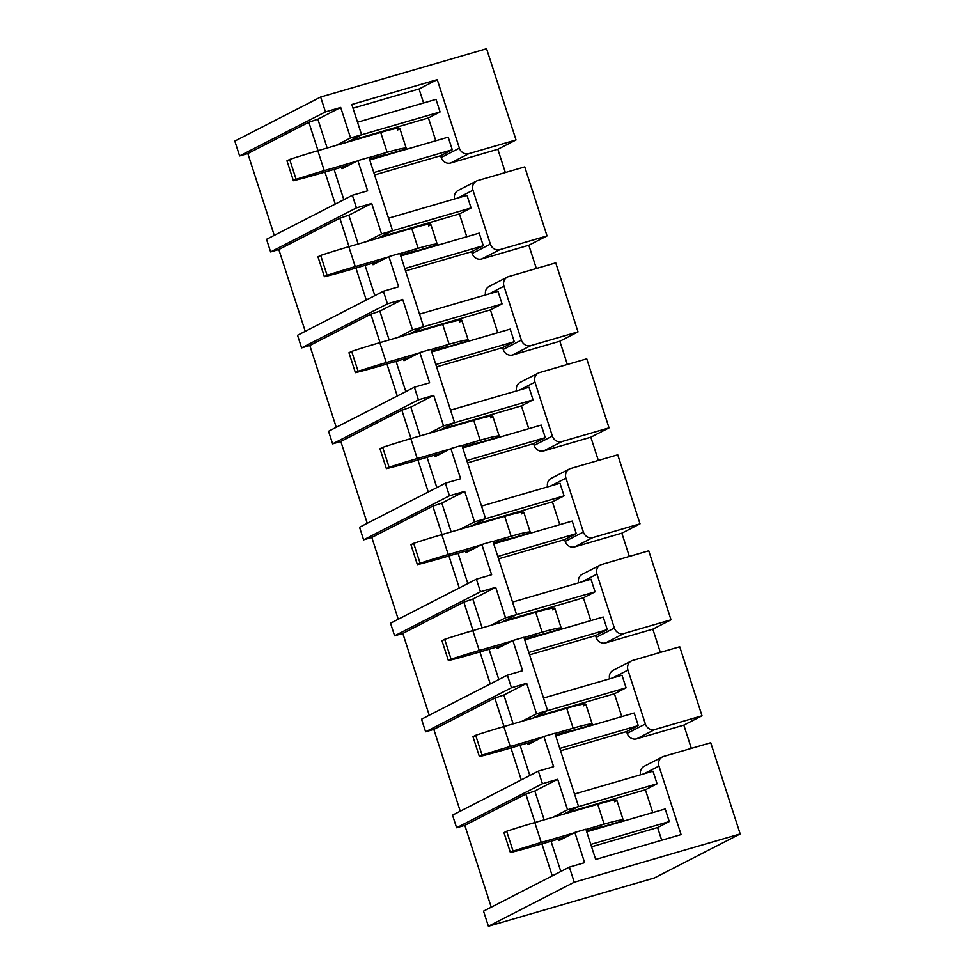 <?xml version="1.0" encoding="UTF-8"?>
<svg xmlns="http://www.w3.org/2000/svg" width="975" height="975" viewBox="0 0 975 975"><rect width="100%" height="100%" fill="white"/><g stroke="black" fill="none" stroke-linecap="round" stroke-linejoin="round"><path stroke-width="1.46" d="M740.183 833.93L654.347 877.963L488.414 926.25L483.539 911.138L569.376 867.092L574.251 882.204L740.183 833.93L710.738 742.743L663.561 756.466A7.958 7.312 62.8 0 0 662.366 756.941A7.958 7.312 62.8 0 0 658.966 766.07L681.086 834.588L595.664 859.45L585.902 829.213L574.86 832.431L559.004 840.572L558.517 839.048M488.414 926.25L574.251 882.204M542.441 783.717L538.371 771.115L452.534 815.161L456.605 827.751L542.441 783.717L557.7 779.281L567.548 809.762L552.849 817.294M421.541 719.184L507.378 675.151L511.448 687.741L425.6 731.786L421.541 719.184M390.536 623.208L476.373 579.174L480.443 591.764L394.607 635.81L390.536 623.208M363.602 539.833L359.543 527.243L445.38 483.198L449.451 495.788L363.602 539.833L371.816 537.444L398.251 619.259M418.446 399.823L414.375 387.221L328.538 431.267L332.609 443.857L418.446 399.823L433.704 395.375L443.552 425.856L428.854 433.4M297.546 335.29L383.382 291.245L387.453 303.847L301.604 347.88L297.546 335.29M270.611 251.916L266.541 239.314L352.377 195.28L356.448 207.87L270.611 251.916L278.826 249.515L305.248 331.329M274.255 235.365L247.821 153.55L239.606 155.939L325.455 111.893L320.653 97.037L486.586 48.75L516.031 139.937L497.847 149.273L505.355 172.538M239.606 155.939L234.817 141.07L320.653 97.037M425.6 731.786L433.814 729.398L460.249 811.212M394.607 635.81L402.821 633.421L429.244 715.236M332.609 443.857L340.823 441.468L367.246 523.283M301.604 347.88L309.818 345.491L336.253 427.306M456.605 827.751L464.819 825.362L491.242 907.177M547.036 235.913L524.745 166.896L477.567 180.619A7.958 7.312 62.8 0 0 476.373 181.094A7.958 7.312 62.8 0 0 472.972 190.223L490.376 244.128A7.958 7.312 62.8 0 0 499.858 249.637L547.036 235.913L528.84 245.249L536.36 268.503M578.029 331.89L555.738 262.86L508.572 276.595A7.958 7.312 62.8 0 0 507.378 277.071A7.958 7.312 62.8 0 0 503.965 286.199L521.381 340.104A7.958 7.312 62.8 0 0 530.863 345.613L578.029 331.89L559.845 341.226L567.352 364.479M609.034 427.867L586.743 358.837L539.565 372.572A7.958 7.312 62.8 0 0 538.371 373.047A7.958 7.312 62.8 0 0 534.97 382.176L552.374 436.081A7.958 7.312 62.8 0 0 561.856 441.59L609.034 427.867L590.838 437.19L598.357 460.456M640.027 523.831L617.736 454.813L570.57 468.536A7.958 7.312 62.8 0 0 569.376 469.012A7.958 7.312 62.8 0 0 565.963 478.152L583.379 532.058A7.958 7.312 62.8 0 0 592.861 537.566L640.027 523.831L621.843 533.167L629.35 556.433M671.032 619.808L648.741 550.79L601.563 564.513A7.958 7.312 62.8 0 0 600.368 564.988A7.958 7.312 62.8 0 0 596.968 574.117L614.372 628.034A7.958 7.312 62.8 0 0 623.854 633.531L671.032 619.808L652.836 629.143L660.355 652.409M702.024 715.784L679.733 646.766L632.568 660.489A7.958 7.312 62.8 0 0 631.373 660.965A7.958 7.312 62.8 0 0 627.961 670.093L645.377 723.998A7.958 7.312 62.8 0 0 654.859 729.507L702.024 715.784L683.841 725.12L691.348 748.373M662.366 756.941L644.17 766.277A7.958 7.312 62.8 0 0 640.599 774.796M560.564 750.787L626.608 731.579L627.181 733.334A7.958 7.312 62.8 0 0 636.663 738.843L683.841 725.12M567.548 809.762L578.577 806.544L563.879 814.088M574.86 832.431L584.634 862.656L569.376 867.092M557.7 779.281L534.836 791.005L544.148 819.829M551.058 841.23L560.832 871.479M534.836 791.005L525.842 794.064L535.019 822.486M541.929 843.875L552.264 875.879M464.819 825.362L525.842 794.064M614.677 801.791A31.846 2.206 162.1 0 0 615.92 801.097M573.824 832.967L541.247 842.449A67.531 4.668 162.1 0 0 513.094 851.151L506.671 831.248A67.531 4.668 162.1 0 1 534.812 822.547L597.712 804.241A31.846 2.206 162.1 0 1 616.822 800.195L623.244 820.097A31.846 2.206 162.1 0 1 622.355 820.999L602.538 826.763A13.138 0.902 162.1 0 0 594.774 828.506L586.45 830.932M566.585 812.699L645.401 789.762L652.775 812.589M578.577 806.544L554.897 733.249L543.867 736.454L528.011 744.595L527.512 743.084M513.155 723.852L503.843 695.029L526.695 683.304L536.543 713.785L547.572 710.568L532.886 718.112M536.543 713.785L521.844 721.317M543.867 736.454L553.629 766.679L538.371 771.115M520.065 745.253L529.827 775.503M503.843 695.029L494.837 698.088L504.026 726.509M510.937 747.91L521.259 779.902M433.814 729.398L494.837 698.088M526.695 683.304L511.448 687.741M583.684 705.815A31.846 2.206 162.1 0 0 584.927 705.12M542.819 736.99L510.242 746.472A67.531 4.668 162.1 0 0 482.101 755.174L475.666 735.284A67.531 4.668 162.1 0 1 503.819 726.57L566.707 708.264A31.846 2.206 162.1 0 1 585.817 704.23L592.252 724.12A31.846 2.206 162.1 0 1 591.35 725.022L571.545 730.787A13.138 0.902 162.1 0 0 563.782 732.53L555.445 734.955M535.58 716.723L614.408 693.786L621.782 716.613M547.572 710.568L523.904 637.272L512.862 640.477L497.006 648.619L496.519 647.108M482.15 627.876L472.838 599.052L495.702 587.328L505.55 617.809L516.579 614.603L501.881 622.135M505.55 617.809L490.852 625.353M512.862 640.477L522.637 670.703L507.378 675.151M489.06 649.277L498.834 679.526M472.838 599.052L463.844 602.111L473.021 630.533M479.932 651.934L490.267 683.926M402.821 633.421L463.844 602.111M495.702 587.328L480.443 591.764M552.679 609.838A31.846 2.206 162.1 0 0 553.922 609.143M511.826 641.014L479.249 650.496A67.531 4.668 162.1 0 0 451.096 659.21L444.673 639.307A67.531 4.668 162.1 0 1 472.814 630.593L535.714 612.3A31.846 2.206 162.1 0 1 554.824 608.254L561.247 628.156A31.846 2.206 162.1 0 1 560.357 629.046L540.54 634.81A13.138 0.902 162.1 0 0 532.777 636.553L524.452 638.978M504.587 620.746L583.403 597.809L590.777 620.636M516.579 614.603L492.899 541.296L481.869 544.501L466.013 552.642L465.514 551.131M451.157 531.899L441.846 503.088L464.697 491.351L474.545 521.832L485.574 518.627L470.888 526.159M474.545 521.832L459.847 529.376M481.869 544.501L491.632 574.738L476.373 579.174M458.067 553.3L467.829 583.55M441.846 503.088L432.839 506.135L442.028 534.556M448.939 555.957L459.262 587.949M371.816 537.444L432.839 506.135M464.697 491.351L449.451 495.788M521.686 513.874A31.846 2.206 162.1 0 0 522.929 513.179M480.821 545.037L448.244 554.519A67.531 4.668 162.1 0 0 420.103 563.233L413.668 543.331A67.531 4.668 162.1 0 1 441.821 534.617L504.709 516.323A31.846 2.206 162.1 0 1 523.819 512.277L530.254 532.179A31.846 2.206 162.1 0 1 529.352 533.069L509.547 538.834A13.138 0.902 162.1 0 0 501.784 540.577L493.447 543.002M473.582 524.782L552.411 501.845L559.784 524.66M485.574 518.627L461.906 445.319L450.864 448.537L435.008 456.666L434.521 455.154M443.552 425.856L454.582 422.65L439.883 430.194M450.864 448.537L460.639 478.762L445.38 483.198M433.704 395.375L410.841 407.111L420.152 435.935M427.062 457.324L436.837 487.585M410.841 407.111L401.846 410.158L411.023 438.592M417.934 459.981L428.269 491.973M340.823 441.468L401.846 410.158M490.681 417.897A31.846 2.206 162.1 0 0 491.924 417.202M449.828 449.073L417.251 458.543A67.531 4.668 162.1 0 0 389.098 467.257L382.675 447.354A67.531 4.668 162.1 0 1 410.816 438.64L473.716 420.347A31.846 2.206 162.1 0 1 492.826 416.301L499.249 436.203A31.846 2.206 162.1 0 1 498.359 437.105L478.542 442.869A13.138 0.902 162.1 0 0 470.779 444.612L462.455 447.025M442.589 428.805L521.406 405.868L528.779 428.683M454.582 422.65L430.901 349.342L419.872 352.56L404.016 360.689L403.516 359.178M389.159 339.958L379.848 311.135L402.699 299.41L412.547 329.891L423.577 326.674L408.891 334.218M412.547 329.891L397.849 337.423M419.872 352.56L429.634 382.785L414.375 387.221M396.069 361.347L405.832 391.609M379.848 311.135L370.841 314.194L380.031 342.615M386.941 364.004L397.264 395.996M309.818 345.491L370.841 314.194M402.699 299.41L387.453 303.847M459.688 321.921A31.846 2.206 162.1 0 0 460.931 321.226M418.823 353.096L386.246 362.578A67.531 4.668 162.1 0 0 358.105 371.28L351.67 351.378A67.531 4.668 162.1 0 1 379.823 342.676L442.711 324.37A31.846 2.206 162.1 0 1 461.821 320.324L468.256 340.226A31.846 2.206 162.1 0 1 467.354 341.128L447.549 346.893A13.138 0.902 162.1 0 0 439.786 348.636L431.45 351.061M411.596 332.828L490.413 309.892L497.786 332.719M423.577 326.674L399.908 253.378L388.879 256.583L373.011 264.725L372.523 263.213M358.154 243.982L348.843 215.158L371.707 203.434L381.554 233.915L392.584 230.697L377.886 238.241M381.554 233.915L366.856 241.447M388.879 256.583L398.641 286.808L383.382 291.245M365.064 265.383L374.839 295.632M348.843 215.158L339.848 218.217L349.026 246.638M355.936 268.04L366.271 300.032M278.826 249.515L339.848 218.217M371.707 203.434L356.448 207.87M428.683 225.944A31.846 2.206 162.1 0 0 429.926 225.249M387.831 257.12L355.253 266.602A67.531 4.668 162.1 0 0 327.1 275.303L320.678 255.401A67.531 4.668 162.1 0 1 348.818 246.699L411.718 228.394A31.846 2.206 162.1 0 1 430.828 224.36L437.251 244.25A31.846 2.206 162.1 0 1 436.361 245.152L416.544 250.916A13.138 0.902 162.1 0 0 408.781 252.659L400.457 255.084M380.591 236.852L459.408 213.915L466.781 236.742M392.584 230.697L368.903 157.402L357.874 160.607L342.018 168.748L341.518 167.237M327.161 148.005L317.85 119.182L340.702 107.457L350.549 137.938L361.579 134.733L346.893 142.265M350.549 137.938L335.851 145.482M357.874 160.607L367.636 190.832L352.377 195.28M334.072 169.406L343.834 199.656M317.85 119.182L308.843 122.241L318.033 150.662M324.943 172.063L335.266 204.055M247.821 153.55L308.843 122.241M340.702 107.457L325.455 111.893M397.69 129.968A31.846 2.206 162.1 0 0 398.933 129.273M356.826 161.143L324.248 170.625A67.531 4.668 162.1 0 0 296.108 179.327L289.673 159.437A67.531 4.668 162.1 0 1 317.826 150.723L380.713 132.417A31.846 2.206 162.1 0 1 399.823 128.383L406.258 148.285A31.846 2.206 162.1 0 1 405.356 149.175L385.552 154.94A13.138 0.902 162.1 0 0 377.788 156.683L369.452 159.108M349.598 140.875L428.415 117.938L435.788 140.766M631.373 660.965L613.178 670.3A7.958 7.312 62.8 0 0 609.594 678.819M529.571 654.822L595.615 635.602L596.176 637.358A7.958 7.312 62.8 0 0 605.658 642.866L652.836 629.143M600.368 564.988L582.173 574.324A7.958 7.312 62.8 0 0 578.602 582.843M498.566 558.846L564.61 539.626L565.183 541.393A7.958 7.312 62.8 0 0 574.665 546.902L621.843 533.167M569.376 469.012L551.18 478.347A7.958 7.312 62.8 0 0 547.597 486.866M467.573 462.869L533.617 443.649L534.178 445.417A7.958 7.312 62.8 0 0 543.66 450.925L590.838 437.19M538.371 373.047L520.175 382.371A7.958 7.312 62.8 0 0 516.604 390.902M436.568 366.893L502.612 347.673L503.185 349.44A7.958 7.312 62.8 0 0 512.667 354.949L559.845 341.226M507.378 277.071L489.182 286.406A7.958 7.312 62.8 0 0 485.599 294.925M405.576 270.916L471.62 251.708L472.18 253.463A7.958 7.312 62.8 0 0 481.662 258.972L528.84 245.249M476.373 181.094L458.177 190.43A7.958 7.312 62.8 0 0 454.606 198.949M374.571 174.952L440.615 155.732L441.188 157.487A7.958 7.312 62.8 0 0 450.669 162.996L497.847 149.273M441.188 157.487L459.383 148.151A7.958 7.312 62.8 0 0 468.865 153.66L516.031 139.937M373.803 172.575L452.278 149.748L440.615 155.732M392.255 230.868L471.071 207.931L467.001 195.341L388.538 218.168M404.808 268.552L483.283 245.724L471.62 251.708M423.247 326.844L502.076 303.908L498.006 291.318L419.53 314.145M435.801 364.528L514.276 341.689L502.612 347.673M454.253 422.821L533.069 399.884L528.998 387.282L450.535 410.122M466.806 460.505L545.281 437.665L533.617 443.649M485.245 518.798L564.074 495.861L560.003 483.259L481.528 506.098M497.798 556.481L576.274 533.642L564.61 539.626M516.25 614.762L595.067 591.825L590.996 579.235L512.533 602.075M528.803 652.446L607.279 629.618L595.615 635.602M547.243 710.738L626.072 687.802L622.001 675.212L543.526 698.039M452.278 149.748L448.207 137.146L369.744 159.985M361.25 134.891L440.078 111.954L428.415 117.938M483.283 245.724L479.212 233.123L400.737 255.962M471.071 207.931L459.408 213.915M514.276 341.689L510.205 329.099L431.742 351.926M502.076 303.908L490.413 309.892M545.281 437.665L541.21 425.076L462.735 447.903M533.069 399.884L521.406 405.868M576.274 533.642L572.203 521.052L493.74 543.879M564.074 495.861L552.411 501.845M607.279 629.618L603.208 617.017L524.733 639.856M595.067 591.825L583.403 597.809M559.796 748.422L638.272 725.595L634.201 712.993L555.738 735.832M626.072 687.802L614.408 693.786M590.801 844.399L669.277 821.559L665.206 808.97L586.731 831.809M578.248 806.715L657.065 783.778L645.401 789.762M638.272 725.595L626.608 731.579M657.065 783.778L652.994 771.188L574.531 794.016M661.708 840.231L657.613 827.543L591.569 846.763M669.277 821.559L657.613 827.543M440.078 111.954L436.008 99.365L357.533 122.204M353.011 108.188L419.055 88.969L423.577 102.984M459.383 148.151L437.251 79.645L419.055 88.969M361.579 134.733L351.817 104.496L437.251 79.645M623.244 820.097A31.846 2.206 162.1 0 0 604.134 824.143L585.963 829.432M506.671 831.248L503.965 832.638L510.388 852.54A67.531 4.668 162.1 0 0 533.873 846.227L566.451 836.745M513.094 851.151L510.388 852.54M592.252 724.12A31.846 2.206 162.1 0 0 573.142 728.167L554.97 733.456M475.666 735.284L472.96 736.661L479.383 756.563A67.531 4.668 162.1 0 0 502.868 750.25L535.446 740.768M482.101 755.174L479.383 756.563M561.247 628.156A31.846 2.206 162.1 0 0 542.137 632.19L523.965 637.479M444.673 639.307L441.967 640.697L448.39 660.587A67.531 4.668 162.1 0 0 471.876 654.274L504.453 644.792M451.096 659.21L448.39 660.587M530.254 532.179A31.846 2.206 162.1 0 0 511.144 536.226L492.972 541.503M413.668 543.331L410.962 544.72L417.385 564.622A67.531 4.668 162.1 0 0 440.871 558.297L473.448 548.827M420.103 563.233L417.385 564.622M499.249 436.203A31.846 2.206 162.1 0 0 480.139 440.249L461.967 445.538M382.675 447.354L379.97 448.744L386.393 468.646A67.531 4.668 162.1 0 0 409.878 462.333L442.455 452.851M389.098 467.257L386.393 468.646M468.256 340.226A31.846 2.206 162.1 0 0 449.146 344.273L430.974 349.562M351.67 351.378L348.965 352.767L355.4 372.669A67.531 4.668 162.1 0 0 378.873 366.356L411.45 356.874M358.105 371.28L355.4 372.669M437.251 244.25A31.846 2.206 162.1 0 0 418.141 248.296L399.969 253.585M320.678 255.401L317.972 256.791L324.395 276.693A67.531 4.668 162.1 0 0 347.88 270.38L380.457 260.898M327.1 275.303L324.395 276.693M406.258 148.285A31.846 2.206 162.1 0 0 387.148 152.319L368.977 157.609M289.673 159.437L286.967 160.826L293.402 180.716A67.531 4.668 162.1 0 0 316.875 174.403L349.452 164.921M296.108 179.327L293.402 180.716M643.744 773.882L658.966 766.07M654.859 729.507L636.663 738.843M627.181 733.334L645.377 723.998M612.739 677.905L627.961 670.093M623.854 633.531L605.658 642.866M596.176 637.358L614.372 628.034M581.746 581.929L596.968 574.117M592.861 537.566L574.665 546.902M565.183 541.393L583.379 532.058M550.741 485.952L565.963 478.152M561.856 441.59L543.66 450.925M534.178 445.417L552.374 436.081M519.748 389.976L534.97 382.176M530.863 345.613L512.667 354.949M503.185 349.44L521.381 340.104M488.743 294.011L503.965 286.199M499.858 249.637L481.662 258.972M472.18 253.463L490.376 244.128M457.75 198.035L472.972 190.223M468.865 153.66L450.669 162.996M597.712 804.241L604.134 824.143M534.812 822.547L541.247 842.449M566.707 708.264L573.142 728.167M503.819 726.57L510.242 746.472M535.714 612.3L542.137 632.19M472.814 630.593L479.249 650.496M504.709 516.323L511.144 536.226M441.821 534.617L448.244 554.519M473.716 420.347L480.139 440.249M410.816 438.64L417.251 458.543M442.711 324.37L449.146 344.273M379.823 342.676L386.246 362.578M411.718 228.394L418.141 248.296M348.818 246.699L355.253 266.602M380.713 132.417L387.148 152.319M317.826 150.723L324.248 170.625"/></g></svg>
